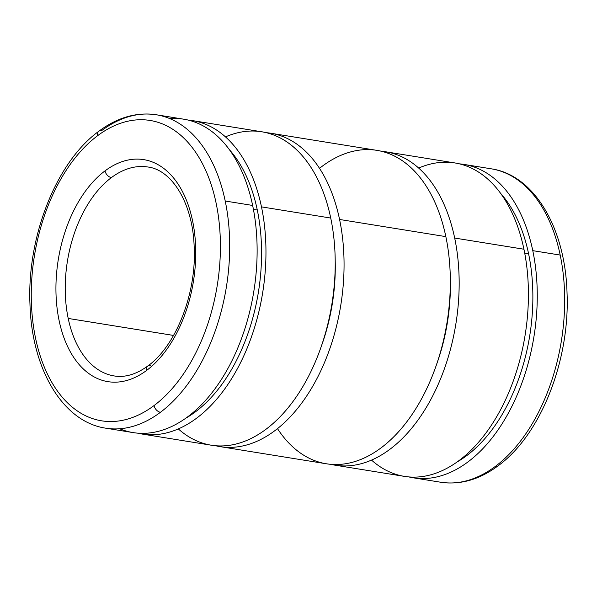 <?xml version="1.0" encoding="UTF-8"?>
<svg xmlns="http://www.w3.org/2000/svg" width="597" height="597" viewBox="0 0 597 597"><rect width="100%" height="100%" fill="white"/><g stroke="black" fill="none" stroke-linecap="round" stroke-linejoin="round"><path stroke-width="0.9" d="M147.869 167.003C171.593 169.779 192.652 202.667 194.144 246.233C196.906 292.978 175.928 346.014 147.892 365.924A6.612 4.44 53.2 0 0 146.675 370.386A112.437 68.446 -80.8 0 0 192.562 220.733A112.437 68.446 -80.8 0 0 104.997 170.891A6.612 4.44 53.2 0 0 111.4 177.593A105.818 64.424 99.2 0 1 147.869 167.003A105.818 64.424 -80.8 0 0 111.4 177.593A105.818 64.424 -80.8 0 0 68.207 318.44A105.818 64.424 -80.8 0 0 114.154 375.938A105.818 64.424 99.2 0 1 68.207 318.44L173.555 335.439L68.207 318.44A105.818 64.424 99.2 0 1 111.4 177.593A6.612 4.44 -126.8 0 1 104.997 170.891A112.437 68.446 99.2 0 1 192.562 220.733A112.437 68.446 99.2 0 1 146.675 370.386A112.437 68.446 99.2 0 1 59.103 320.537A112.437 68.446 99.2 0 1 104.997 170.891A112.437 68.446 -80.8 0 0 59.103 320.537A112.437 68.446 -80.8 0 0 146.675 370.386A6.612 4.44 -126.8 0 1 147.892 365.924A6.612 4.44 -126.8 0 1 150.623 365.349M169.749 118.609A158.735 96.632 99.2 0 1 252.643 205.45L225.218 201.025A158.735 96.632 99.2 0 1 160.436 412.296A6.612 4.44 -126.8 0 1 154.026 405.587A6.612 4.44 53.2 0 0 160.436 412.296A158.735 96.632 -80.8 0 0 225.218 201.025A158.735 96.632 -80.8 0 0 156.302 114.766A158.735 96.632 99.2 0 1 225.218 201.025L252.643 205.45A158.735 96.632 -80.8 0 0 183.719 119.191L156.302 114.766C136.631 111.893 117.482 117.378 98.863 131.221A6.612 4.44 53.2 0 0 97.639 135.683A152.116 92.61 99.2 0 1 216.114 203.122A152.116 92.61 99.2 0 1 154.026 405.587A152.116 92.61 99.2 0 1 35.551 338.148A152.116 92.61 99.2 0 1 97.639 135.683A6.612 4.44 -126.8 0 1 98.863 131.221A6.612 4.44 -126.8 0 1 101.594 130.653A158.735 96.632 99.2 0 1 156.302 114.766M253.419 209.383L257.292 210.002A151.675 92.341 -80.8 0 0 229.263 149.534A151.675 92.341 99.2 0 1 257.292 210.002A151.675 92.341 99.2 0 1 185.921 418.131A151.675 92.341 -80.8 0 0 257.292 210.002L253.419 209.383M225.465 136.892A158.735 96.632 99.2 0 1 330.731 218.047L261.479 206.875L330.731 218.047A158.735 96.632 -80.8 0 0 261.814 131.795L192.562 120.616A158.735 96.632 99.2 0 1 261.479 206.875A158.735 96.632 99.2 0 1 238.561 366.543A158.735 96.632 99.2 0 1 141.982 434.026A158.735 96.632 99.2 0 1 137.594 433.146A158.735 96.632 -80.8 0 0 236.964 369.528A158.735 96.632 -80.8 0 0 261.479 206.875A158.735 96.632 -80.8 0 0 188.115 120.072A158.735 96.632 99.2 0 1 192.562 120.616M319.499 168.354A158.735 96.632 99.2 0 1 445.847 236.628L339.574 219.472L445.847 236.628A158.735 96.632 -80.8 0 0 376.923 150.369L270.65 133.221A158.735 96.632 99.2 0 1 339.574 219.472A158.735 96.632 99.2 0 1 316.656 379.147A158.735 96.632 99.2 0 1 220.077 446.631A158.735 96.632 99.2 0 1 215.681 445.75A158.735 96.632 -80.8 0 0 315.052 382.132A158.735 96.632 -80.8 0 0 339.574 219.472A158.735 96.632 -80.8 0 0 266.202 132.676A158.735 96.632 99.2 0 1 270.65 133.221M418.669 168.07A158.735 96.632 99.2 0 1 523.935 249.225L454.683 238.054L523.935 249.225A158.735 96.632 -80.8 0 0 455.018 162.974L385.766 151.795A158.735 96.632 99.2 0 1 454.683 238.054A158.735 96.632 99.2 0 1 431.765 397.721A158.735 96.632 99.2 0 1 335.186 465.205A158.735 96.632 99.2 0 1 330.798 464.324A158.735 96.632 -80.8 0 0 430.168 400.706A158.735 96.632 -80.8 0 0 454.683 238.054A158.735 96.632 -80.8 0 0 381.319 151.25A158.735 96.632 99.2 0 1 385.766 151.795M524.711 253.158L528.591 253.785A151.675 92.341 -80.8 0 0 500.555 193.309A151.675 92.341 99.2 0 1 528.591 253.785A151.675 92.341 99.2 0 1 457.212 461.906A151.675 92.341 -80.8 0 0 528.591 253.785L524.711 253.158M532.778 250.65L560.195 255.076A158.735 96.632 -80.8 0 0 491.271 168.824A158.735 96.632 99.2 0 1 560.195 255.076A158.735 96.632 99.2 0 1 495.406 466.347A6.612 4.44 53.2 0 0 498.137 465.779A6.612 4.44 -126.8 0 1 495.406 466.347A158.735 96.632 99.2 0 1 440.698 482.234A158.735 96.632 -80.8 0 0 495.406 466.347A158.735 96.632 -80.8 0 0 560.195 255.076L532.778 250.65A158.735 96.632 99.2 0 1 509.86 410.326A158.735 96.632 99.2 0 1 413.281 477.809A158.735 96.632 99.2 0 1 408.885 476.928A158.735 96.632 -80.8 0 0 508.256 413.311A158.735 96.632 -80.8 0 0 532.778 250.65A158.735 96.632 -80.8 0 0 459.406 163.854A158.735 96.632 99.2 0 1 463.854 164.399A158.735 96.632 99.2 0 1 532.778 250.65M335.186 465.205L404.438 476.384A158.735 96.632 -80.8 0 0 501.017 408.9A158.735 96.632 -80.8 0 0 523.935 249.225A158.735 96.632 99.2 0 1 487.189 431.325A158.735 96.632 99.2 0 1 371.535 460.108M450.317 279.62A144.623 88.043 99.2 0 1 436.676 364.177A144.623 88.043 -80.8 0 0 450.317 279.62M220.077 446.631L326.35 463.779A158.735 96.632 -80.8 0 0 422.93 396.296A158.735 96.632 -80.8 0 0 445.847 236.628A158.735 96.632 99.2 0 1 399.975 430.198A158.735 96.632 99.2 0 1 277.501 428.646M335.208 261.046A144.623 88.043 99.2 0 1 321.567 345.596A144.623 88.043 -80.8 0 0 335.208 261.046M141.982 434.026L211.234 445.205A158.735 96.632 -80.8 0 0 307.813 377.722A158.735 96.632 -80.8 0 0 330.731 218.047A158.735 96.632 99.2 0 1 293.985 400.147A158.735 96.632 99.2 0 1 178.331 428.93M98.863 131.221C56.282 162.018 26.992 236.524 29.962 303.94C31.619 368.558 62.469 421.855 105.729 428.176A158.735 96.632 -80.8 0 0 160.436 412.296A158.735 96.632 99.2 0 1 105.729 428.176L133.146 432.601A158.735 96.632 -80.8 0 0 229.726 365.118A158.735 96.632 -80.8 0 0 252.643 205.45A158.735 96.632 99.2 0 1 224.621 374.237A158.735 96.632 99.2 0 1 119.698 428.765M216.114 203.122A152.116 92.61 -80.8 0 0 97.639 135.683A152.116 92.61 -80.8 0 0 35.551 338.148A152.116 92.61 -80.8 0 0 154.026 405.587A152.116 92.61 -80.8 0 0 216.114 203.122M413.281 477.809L440.698 482.234C460.369 485.107 479.518 479.622 498.137 465.779C540.718 434.982 570.008 360.476 567.038 293.06C565.381 228.442 534.531 175.145 491.271 168.824L463.854 164.399M147.892 365.924C136.265 374.386 125.019 377.729 114.154 375.938"/></g></svg>
